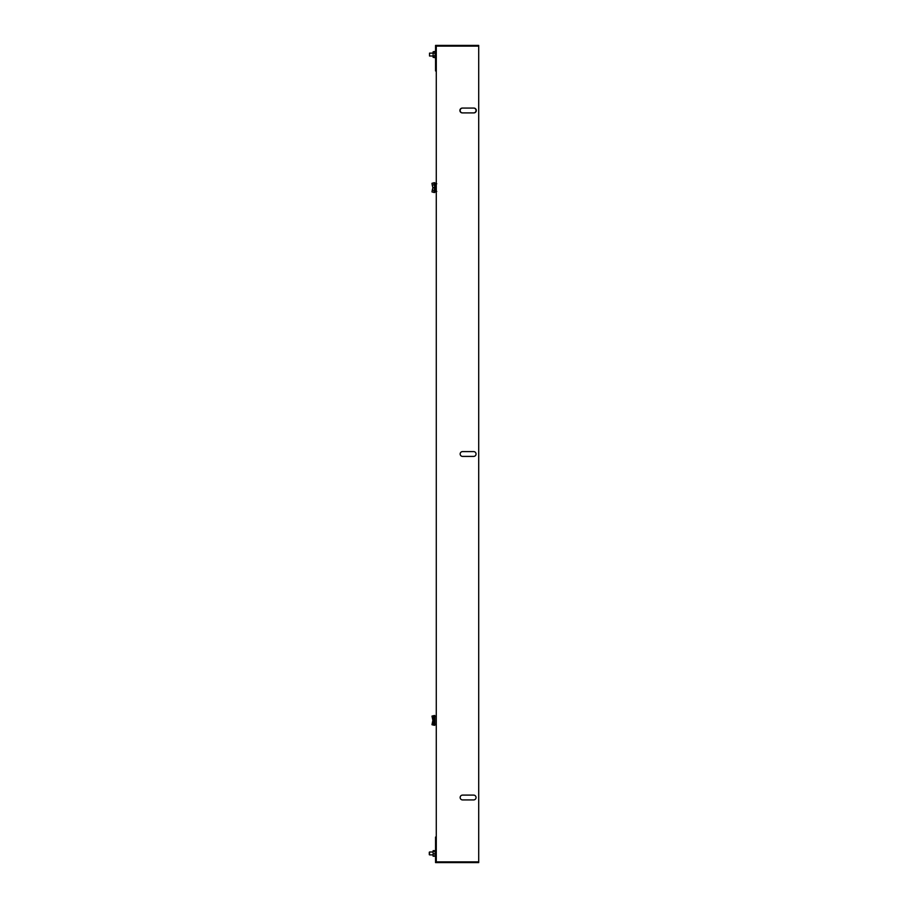 <?xml version="1.0" encoding="UTF-8"?>
<svg xmlns="http://www.w3.org/2000/svg" width="908" height="908" viewBox="0 0 908 908"><rect width="100%" height="100%" fill="white"/><g stroke="black" fill="none" stroke-linecap="round" stroke-linejoin="round"><path stroke-width="1.36" d="M473.647 799.925L462.558 799.925A2.406 2.406 0 0 1 460.152 797.508A2.406 2.406 0 0 1 462.558 795.102L473.647 795.102A2.406 2.406 0 0 1 476.053 797.508A2.406 2.406 0 0 1 473.647 799.925L473.885 799.925M473.885 112.898L462.32 112.898A2.406 2.406 0 0 1 459.902 110.492A2.406 2.406 0 0 1 462.32 108.075L473.885 108.075A2.406 2.406 0 0 1 476.303 110.492A2.406 2.406 0 0 1 473.885 112.898M436.283 861.874L478.709 861.874L478.709 46.126L436.283 46.126L436.283 861.874M473.647 456.406L462.558 456.406A2.406 2.406 0 0 1 460.152 454A2.406 2.406 0 0 1 462.558 451.594L473.647 451.594A2.406 2.406 0 0 1 476.053 454A2.406 2.406 0 0 1 473.647 456.406A2.406 2.406 0 0 0 476.053 454A2.406 2.406 0 0 0 473.647 451.594M462.558 112.898A2.406 2.406 0 0 1 460.152 110.492A2.406 2.406 0 0 1 462.558 108.075M473.647 108.075A2.406 2.406 0 0 1 476.053 110.492A2.406 2.406 0 0 1 473.647 112.898M462.558 456.406A2.406 2.406 0 0 1 460.152 454A2.406 2.406 0 0 1 462.558 451.594M436.283 70.949L435.556 70.949L435.556 45.4L478.709 45.4L478.709 46.126M478.709 861.874L478.709 862.6L435.556 862.6L435.556 837.051L436.283 837.051M433.116 53.118L429.529 53.118L429.529 56.012L433.116 56.012M429.529 53.118L429.529 56.012M435.318 51.415L433.116 51.779L433.116 57.34L435.318 57.703L435.556 51.415M435.114 51.767L435.114 57.34M435.114 55.921L433.127 55.921M435.102 53.152L433.116 53.152M433.116 854.882L429.529 854.882L429.529 851.988L433.116 851.988M429.291 852.249L429.291 854.644M435.102 850.671L433.116 850.671L433.127 851.273L435.114 851.273L435.114 853.861L433.116 853.872L433.116 856.21L435.102 856.21M433.116 851.284L433.116 853.849M435.114 853.861L435.114 856.028L433.127 856.028M435 850.853L433.116 850.853M434.909 851L435.556 850.308L435.034 856.085M436.283 794.375L436.283 788.598M436.283 456.894L436.283 451.106M436.283 119.402L436.283 113.625M433.479 724.981L434.807 724.981L432.889 724.981L432.889 715.822L434.807 715.822L433.808 715.595M434.591 718.239L434.591 716.344L432.889 716.026L434.807 715.822M434.807 724.981L432.889 724.766L433.967 724.595L433.967 720.952M432.889 720.43L431.97 724.686L432.889 724.811M431.97 724.686L432.889 724.947L431.97 724.686M432.889 715.981L431.97 716.106L432.889 720.362M431.97 716.106L432.889 715.856L431.97 716.106M433.967 719.84L433.967 716.196L434.807 716.026M434.841 724.232L433.967 724.595L435.386 724.493M433.808 725.197L434.728 725.322M433.479 715.822L434.728 715.47M434.841 724.425L434.591 722.552M436.283 724.493L434.841 724.493L434.841 716.298L436.283 716.298M434.694 718.103L434.092 719.295A3.78 3.78 0 0 0 433.945 720.055L433.945 720.736A3.78 3.78 0 0 0 434.092 721.497L434.694 722.689L434.694 717.604L434.841 723.29M434.092 719.295A3.78 3.78 0 0 0 433.945 720.055L434.092 720.634M434.092 721.497L434.092 721.497A3.78 3.78 0 0 1 433.945 720.736L433.945 720.634M431.97 183.314L433.808 182.803L431.97 183.314L432.242 185.198L432.889 187.638L434.807 187.604L434.807 183.019L434.728 187.059L433.808 182.803L434.728 182.678M431.97 191.894L433.808 192.405L431.97 191.894L432.889 187.638L434.728 188.149L434.728 192.53L433.808 192.405L434.807 187.604L434.728 192.53M436.759 191.44L434.807 191.974L434.807 183.234L436.759 183.768M432.889 187.57L434.807 187.604M434.841 717.502L434.784 723.29M432.242 185.198L434.081 184.699M432.242 189.999L434.081 190.51M434.932 183.405L434.932 191.804M435.556 183.541L435.556 191.656M436.283 183.507L435.386 183.507M436.283 191.702L435.386 191.702"/></g></svg>
